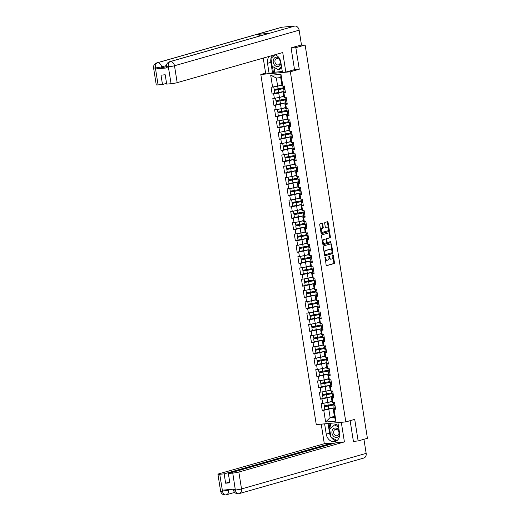<?xml version="1.0" encoding="UTF-8"?>
<svg xmlns="http://www.w3.org/2000/svg" width="521" height="521" viewBox="0 0 521 521"><rect width="100%" height="100%" fill="white"/><g stroke="black" fill="none" stroke-linecap="round" stroke-linejoin="round"><path stroke-width="0.78" d="M325.143 256.944L326.126 265.078A0.723 0.43 84.8 0 0 326.654 265.671L334.15 263.535A0.723 0.43 84.8 0 0 334.449 262.701L333.258 255.147L332.886 254.736L332.828 256.293A2.312 1.368 84.8 0 1 331.857 258.95L331.232 259.126A2.312 1.368 84.8 0 1 331.082 259.152A2.312 1.368 84.8 0 1 329.539 257.231L329.012 255.837L328.959 257.4A2.312 1.368 84.8 0 1 327.983 260.051L327.364 260.233A2.312 1.368 84.8 0 1 327.208 260.259A2.312 1.368 84.8 0 1 325.671 258.338L325.143 256.944M322.662 223.822A0.723 0.43 84.8 0 0 322.134 223.235L320.031 223.835A0.723 0.43 84.8 0 0 319.725 224.662L321.053 233.05A0.723 0.43 84.8 0 0 321.587 233.642L329.077 231.506A0.723 0.43 84.8 0 0 329.376 230.673L328.048 222.285A0.723 0.43 84.8 0 0 327.52 221.692L324.98 222.421A0.723 0.43 84.8 0 0 324.681 223.249L325.247 226.837A0.723 0.43 84.8 0 0 325.775 227.43L327.038 227.071A1.934 1.146 84.8 0 1 327.162 227.045A1.934 1.146 84.8 0 1 328.464 228.765A1.934 1.146 84.8 0 1 327.637 230.875L322.707 232.281A1.934 1.146 84.8 0 1 322.577 232.307A1.934 1.146 84.8 0 1 321.275 230.595A1.934 1.146 84.8 0 1 322.102 228.478L322.929 228.244A0.723 0.43 84.8 0 0 323.228 227.416L322.662 223.822L322.069 223.88A0.723 0.43 84.8 0 0 321.783 223.333M299.262 69.247L295.843 47.665L305.13 45.014L367.416 438.298L358.135 440.948L354.716 419.366L345.814 421.906L290.36 71.787L299.262 69.247L294.144 69.716M323.534 245.945A0.723 0.43 84.8 0 0 323.228 246.772L324.557 255.16A0.723 0.43 84.8 0 0 325.084 255.752L332.574 253.616A0.723 0.43 84.8 0 0 332.88 252.783L331.551 244.395A0.723 0.43 84.8 0 0 331.024 243.802L323.534 245.945M322.805 244.108L321.477 235.72A0.723 0.43 84.8 0 1 321.783 234.886L329.272 232.75A0.723 0.43 84.8 0 1 329.8 233.343L330.366 236.931A0.723 0.43 84.8 0 1 330.067 237.758L327.025 238.631A0.723 0.43 84.8 0 0 326.726 239.458L327.103 241.842A0.723 0.43 84.8 0 0 327.631 242.434L330.828 241.523L330.952 242.525L323.333 244.701A0.723 0.43 84.8 0 1 322.805 244.108M265.612 73.109L260.813 74.477L290.36 71.787M260.813 74.477L316.267 424.595L345.814 421.906M275.075 93.213L272.125 94.06L278.735 93.044L284.069 91.52M272.125 94.06L271.037 87.176L272.574 87.04L270.705 75.265L280.988 74.334L282.857 86.102L284.388 85.958L285.482 92.842L283.945 92.979L284.642 97.401L286.179 97.258L287.273 104.141L285.736 104.278L286.433 108.7L287.97 108.557L289.057 115.441L287.52 115.577L288.224 119.999L289.761 119.856L290.848 126.74L289.311 126.877L290.015 131.299L291.552 131.155L292.639 138.039L291.102 138.176L291.799 142.598L293.336 142.454L294.43 149.338L292.893 149.475L293.59 153.89L295.127 153.754L296.215 160.631L294.684 160.774L295.381 165.19L296.918 165.053L298.005 171.93L296.469 172.073L297.172 176.489L298.709 176.352L299.796 183.229L298.259 183.372L298.963 187.788L300.5 187.651L301.587 194.528L300.05 194.672L300.747 199.087L302.284 198.95L303.378 205.828L301.841 205.971L302.538 210.386L304.075 210.25L305.163 217.127L303.632 217.27L304.329 221.685L305.866 221.549L306.954 228.426L305.417 228.569L306.12 232.985L307.657 232.841L308.745 239.725L307.208 239.862L307.911 244.284L309.441 244.141L310.536 251.024L308.999 251.161L309.695 255.583L311.232 255.44L312.326 262.324L310.79 262.46L311.486 266.882L313.023 266.739L314.111 273.623L312.574 273.759L313.277 278.181L314.814 278.038L315.902 284.922L314.365 285.059L315.068 289.481L316.605 289.337L317.693 296.221L316.156 296.358L316.853 300.78L318.39 300.637L319.484 307.52L317.947 307.657L318.644 312.072L320.181 311.936L321.275 318.819L319.738 318.956L320.435 323.372L321.971 323.235L323.059 330.112L321.522 330.255L322.225 334.671L323.762 334.534L324.85 341.411L323.313 341.555L324.016 345.97L325.553 345.833L326.641 352.71L325.104 352.854L325.801 357.269L327.338 357.132L328.432 364.01L326.895 364.153L327.592 368.568L329.129 368.432L330.216 375.309L328.686 375.452L329.383 379.868L330.92 379.731L332.007 386.608L330.47 386.751L331.174 391.167L332.711 391.03L333.798 397.907L332.261 398.051L332.965 402.466L334.495 402.323L335.589 409.206L334.052 409.343L335.915 421.118L325.632 422.049L323.769 410.281L334.176 407.884M325.182 409.584L322.232 410.424L323.769 410.281M322.232 410.424L321.144 403.541L322.681 403.404L321.978 398.982L332.385 396.585M323.391 398.285L320.441 399.125L321.978 398.982M320.441 399.125L319.353 392.241L320.89 392.105L320.187 387.683L330.594 385.286M321.6 386.986L318.65 387.826L320.187 387.683M318.65 387.826L317.563 380.942L319.099 380.805L318.403 376.383L328.81 373.993M319.809 375.687L316.866 376.527L318.403 376.383M316.866 376.527L315.772 369.643L317.309 369.506L316.612 365.084L327.019 362.694M318.018 364.387L315.075 365.228L316.612 365.084M315.075 365.228L313.987 358.344L315.518 358.207L314.821 353.792L325.228 351.395M316.234 353.088L313.284 353.928L314.821 353.792M313.284 353.928L312.196 347.045L313.733 346.908L313.03 342.492L323.437 340.096M314.443 341.789L311.493 342.629L313.03 342.492M311.493 342.629L310.405 335.752L311.942 335.609L311.239 331.193L321.646 328.797M312.652 330.49L309.708 331.33L311.239 331.193M309.708 331.33L308.614 324.453L310.151 324.309L309.454 319.894L319.861 317.497M310.861 319.191L307.918 320.031L309.454 319.894M307.918 320.031L306.823 313.154L308.36 313.01L307.664 308.595L318.07 306.198M309.07 307.891L306.127 308.732L307.664 308.595M306.127 308.732L305.039 301.854L306.576 301.711L305.873 297.296L316.28 294.899M307.286 296.592L304.336 297.432L305.873 297.296M304.336 297.432L303.248 290.555L304.785 290.412L304.082 285.996L314.489 283.6M305.495 285.293L302.545 286.133L304.082 285.996M302.545 286.133L301.457 279.256L302.994 279.113L302.297 274.697L312.698 272.301M303.704 273.994L300.76 274.834L302.297 274.697M300.76 274.834L299.666 267.957L301.203 267.814L300.506 263.398L310.913 261.001M301.913 262.695L298.969 263.541L300.506 263.398M298.969 263.541L297.875 256.658L299.412 256.521L298.715 252.099L309.122 249.702M300.129 251.396L297.178 252.242L298.715 252.099M297.178 252.242L296.091 245.358L297.628 245.222L296.924 240.8L307.331 238.403M298.338 240.103L295.387 240.943L296.924 240.8M295.387 240.943L294.3 234.059L295.837 233.922L295.133 229.5L305.54 227.104M296.547 228.804L293.597 229.644L295.133 229.5M293.597 229.644L292.509 222.76L294.046 222.623L293.349 218.201L303.756 215.805M294.756 217.504L291.812 218.345L293.349 218.201M291.812 218.345L290.718 211.461L292.255 211.324L291.558 206.902L301.965 204.512M292.965 206.205L290.021 207.045L291.558 206.902M290.021 207.045L288.934 200.162L290.464 200.025L289.767 195.603L300.174 193.213M291.18 194.906L288.23 195.746L289.767 195.603M288.23 195.746L287.143 188.863L288.68 188.726L287.976 184.31L298.383 181.914M289.389 183.607L286.439 184.447L287.976 184.31M286.439 184.447L285.352 177.563L286.889 177.427L286.185 173.011L296.592 170.614M287.599 172.308L284.655 173.148L286.185 173.011M284.655 173.148L283.561 166.271L285.098 166.127L284.401 161.712L294.808 159.315M285.808 161.009L282.864 161.849L284.401 161.712M282.864 161.849L281.77 154.971L283.307 154.828L282.61 150.413L293.017 148.016M284.017 149.709L281.073 150.549L282.61 150.413M281.073 150.549L279.985 143.672L281.522 143.529L280.819 139.114L291.226 136.717M282.232 138.41L279.282 139.25L280.819 139.114M279.282 139.25L278.194 132.373L279.731 132.23L279.028 127.814L289.435 125.418M280.441 127.111L277.491 127.951L279.028 127.814M277.491 127.951L276.404 121.074L277.94 120.931L277.244 116.515L287.644 114.119M278.65 115.812L275.707 116.652L277.244 116.515M275.707 116.652L274.613 109.775L276.15 109.631L275.453 105.216L285.86 102.819M276.859 104.513L273.916 105.353L275.453 105.216M273.916 105.353L272.822 98.476L274.359 98.332L273.662 93.917M284.225 92.328L283.111 92.647L283.945 92.979M284.642 97.401L283.808 97.062L283.111 92.647M278.735 93.044L279.438 97.46L283.678 96.248M274.359 98.332L279.438 97.46M286.016 103.627L284.896 103.946L285.736 104.278M286.433 108.7L285.599 108.361L284.896 103.946M280.526 104.343L281.223 108.759L285.469 107.547M276.15 109.631L281.223 108.759M287.8 114.926L286.687 115.245L287.52 115.577M288.224 119.999L287.39 119.661L286.687 115.245M282.317 115.642L283.014 120.058L287.26 118.847M277.94 120.931L283.014 120.058M289.591 126.225L288.478 126.544L289.311 126.877M290.015 131.299L289.175 130.96L288.478 126.544M284.108 126.942L284.805 131.357L289.051 130.146M279.731 132.23L284.805 131.357M291.382 137.524L290.269 137.837L291.102 138.176M291.799 142.598L290.965 142.259L290.269 137.837M285.892 138.241L286.596 142.656L290.835 141.445M281.522 143.529L286.596 142.656M293.173 148.824L292.06 149.136L292.893 149.475M293.59 153.89L292.756 153.558L292.06 149.136M287.683 149.54L288.387 153.956L292.626 152.744M283.307 154.828L288.387 153.956M294.964 160.116L293.844 160.435L294.684 160.774M295.381 165.19L294.547 164.857L293.844 160.435M289.474 160.833L290.171 165.255L294.417 164.043M285.098 166.127L290.171 165.255M296.749 171.416L295.635 171.735L296.469 172.073M297.172 176.489L296.338 176.157L295.635 171.735M291.265 172.132L291.962 176.554L296.208 175.343M286.889 177.427L291.962 176.554M298.54 182.715L297.426 183.034L298.259 183.372M298.963 187.788L298.123 187.456L297.426 183.034M293.049 183.431L293.753 187.853L297.999 186.642M288.68 188.726L293.753 187.853M300.33 194.014L299.217 194.333L300.05 194.672M300.747 199.087L299.914 198.755L299.217 194.333M294.84 194.73L295.544 199.152L299.783 197.941M290.464 200.025L295.544 199.152M302.121 205.313L301.008 205.632L301.841 205.971M302.538 210.386L301.705 210.048L301.008 205.632M296.631 206.029L297.328 210.451L301.574 209.24M292.255 211.324L297.328 210.451M303.912 216.612L302.792 216.931L303.632 217.27M304.329 221.685L303.496 221.347L302.792 216.931M298.422 217.329L299.119 221.751L303.365 220.539M294.046 222.623L299.119 221.751M305.697 227.911L304.583 228.231L305.417 228.569M306.12 232.985L305.286 232.646L304.583 228.231M300.213 228.628L300.91 233.043L305.156 231.832M295.837 233.922L300.91 233.043M307.488 239.211L306.374 239.53L307.208 239.862M307.911 244.284L307.071 243.945L306.374 239.53M301.998 239.927L302.701 244.342L306.947 243.131M297.628 245.222L302.701 244.342M309.279 250.51L308.165 250.829L308.999 251.161M309.695 255.583L308.862 255.244L308.165 250.829M303.789 251.226L304.492 255.642L308.732 254.43M299.412 256.521L304.492 255.642M311.07 261.809L309.949 262.128L310.79 262.46M311.486 266.882L310.653 266.544L309.949 262.128M305.58 262.525L306.276 266.941L310.523 265.73M301.203 267.814L306.276 266.941M312.854 273.108L311.74 273.427L312.574 273.759M313.277 278.181L312.444 277.843L311.74 273.427M307.37 273.825L308.067 278.24L312.313 277.029M302.994 279.113L308.067 278.24M314.645 284.407L313.531 284.726L314.365 285.059M315.068 289.481L314.228 289.142L313.531 284.726M309.161 285.124L309.858 289.539L314.104 288.328M304.785 290.412L309.858 289.539M316.436 295.707L315.322 296.026L316.156 296.358M316.853 300.78L316.019 300.441L315.322 296.026M310.946 296.423L311.649 300.838L315.889 299.627M306.576 301.711L311.649 300.838M318.227 307.006L317.113 307.318L317.947 307.657M318.644 312.072L317.81 311.74L317.113 307.318M312.737 307.722L313.44 312.138L317.68 310.926M308.36 313.01L313.44 312.138M320.018 318.305L318.898 318.618L319.738 318.956M320.435 323.372L319.601 323.04L318.898 318.618M314.528 319.021L315.225 323.437L319.471 322.225M310.151 324.309L315.225 323.437M321.802 329.598L320.689 329.917L321.522 330.255M322.225 334.671L321.392 334.339L320.689 329.917M316.319 330.314L317.015 334.736L321.262 333.525M311.942 335.609L317.015 334.736M323.593 340.897L322.479 341.216L323.313 341.555M324.016 345.97L323.176 345.638L322.479 341.216M318.103 341.613L318.806 346.035L323.053 344.824M313.733 346.908L318.806 346.035M325.384 352.196L324.27 352.515L325.104 352.854M325.801 357.269L324.967 356.937L324.27 352.515M319.894 352.912L320.597 357.334L324.837 356.123M315.518 358.207L320.597 357.334M327.175 363.495L326.061 363.814L326.895 364.153M327.592 368.568L326.758 368.236L326.061 363.814M321.685 364.212L322.382 368.634L326.628 367.422M317.309 369.506L322.382 368.634M328.966 374.794L327.846 375.113L328.686 375.452M329.383 379.868L328.549 379.529L327.846 375.113M323.476 375.511L324.173 379.933L328.419 378.721M319.099 380.805L324.173 379.933M330.75 386.094L329.637 386.413L330.47 386.751M331.174 391.167L330.34 390.828L329.637 386.413M325.267 386.81L325.964 391.232L330.21 390.021M320.89 392.105L325.964 391.232M332.541 397.393L331.428 397.712L332.261 398.051M332.965 402.466L332.124 402.127L331.428 397.712M327.051 398.109L327.755 402.525L332.001 401.313M322.681 403.404L327.755 402.525M334.332 408.692L333.219 409.011L334.052 409.343M328.842 409.408L330.132 417.555L334.508 417.158L333.219 409.011M334.378 416.344L330.132 417.555L325.632 422.049M334.508 417.158L335.915 421.118M353.407 441.378L358.135 440.948M295.843 47.665L291.115 48.095M305.13 45.014L300.428 45.21M282.857 86.102L282.017 85.763L280.728 77.616L276.358 78.013L277.647 86.16L281.894 84.949M280.728 77.616L280.988 74.334M272.574 87.04L277.647 86.16M270.705 75.265L276.358 78.013M325.514 257.361L324.922 257.4L325.078 258.39A2.312 1.368 84.8 0 0 326.621 260.311A2.312 1.368 84.8 0 0 326.771 260.285M330.64 259.178A2.312 1.368 84.8 0 1 330.49 259.211A2.312 1.368 84.8 0 1 328.946 257.283L328.79 256.293L329.383 256.254M326.42 265.625L333.557 263.587A0.723 0.43 84.8 0 0 333.857 262.76L332.659 255.192L333.258 255.147M324.844 255.707L331.988 253.668A0.723 0.43 84.8 0 0 332.287 252.841L330.959 244.453A0.723 0.43 84.8 0 0 330.672 243.906M325.019 254.215L325.384 254.626L331.962 252.75L332.007 251.142A2.312 1.368 84.8 0 0 330.47 249.214A2.312 1.368 84.8 0 0 330.321 249.246L325.827 250.529A2.312 1.368 84.8 0 0 324.85 253.18L325.019 254.215L324.427 254.268L325.319 254.632M330.034 249.272A2.312 1.368 84.8 0 0 329.878 249.272A2.312 1.368 84.8 0 0 329.728 249.299L330.321 249.246M324.427 254.268L324.264 253.239A2.312 1.368 84.8 0 1 325.234 250.581L329.728 249.299M327.533 242.441L327.038 242.486A0.723 0.43 84.8 0 1 326.511 241.894L326.133 239.51A0.723 0.43 84.8 0 1 326.439 238.683L329.474 237.817A0.723 0.43 84.8 0 0 329.78 236.983L329.207 233.395A0.723 0.43 84.8 0 0 328.92 232.848M323.098 244.649L330.36 242.578L330.405 241.64M323.873 239.53A1.934 1.146 84.8 0 0 323.046 241.64A1.934 1.146 84.8 0 0 324.355 243.353A1.934 1.146 84.8 0 0 324.479 243.333L326.218 242.838A0.723 0.43 84.8 0 0 326.517 242.005L326.139 239.627A0.723 0.43 84.8 0 0 325.612 239.035L323.287 239.582A1.934 1.146 84.8 0 0 322.46 241.692A1.934 1.146 84.8 0 0 323.762 243.411A1.934 1.146 84.8 0 0 323.886 243.385M325.117 239.08A0.723 0.43 84.8 0 0 325.019 239.087L325.612 239.035M323.287 239.582L325.019 239.087M322.115 232.333A1.934 1.146 84.8 0 1 321.991 232.359A1.934 1.146 84.8 0 1 320.689 230.647A1.934 1.146 84.8 0 1 321.516 228.53L322.336 228.296A0.723 0.43 84.8 0 0 322.636 227.469L322.069 223.88M326.7 227.104A1.934 1.146 84.8 0 0 326.569 227.104A1.934 1.146 84.8 0 0 326.446 227.123L327.038 227.071M325.534 227.384L326.446 227.123M321.346 233.597L328.484 231.558A0.723 0.43 84.8 0 0 328.79 230.731L327.462 222.343A0.723 0.43 84.8 0 0 327.168 221.796M326.276 405.768L324.401 406.738L333.72 405.006L333.31 402.433M333.7 404.889L325.345 406.588L327.038 405.644M324.401 406.738L324.844 409.526L334.163 407.793M323.841 403.202L324.264 405.866L333.583 404.133M324.231 403.137L332.046 401.606M332.027 401.496L328.093 402.433M327.514 402.57L325.345 402.941M334.925 405.006L333.72 405.006M335.062 405.872L333.857 405.872L334.983 405.403M335.504 408.666L334.3 408.666L333.857 405.872M339.21 430.854A4.787 3.836 -105.9 0 0 338.767 430.053A4.787 3.836 -105.9 0 0 333.251 428.809A4.787 3.836 -105.9 0 0 332.86 435.367A4.787 3.836 -105.9 0 0 336.827 437.386A4.787 3.836 -105.9 0 0 339.659 434.149M334.293 434.39A3.276 2.625 -105.9 0 0 337.217 435.719A3.276 2.625 -105.9 0 0 338.337 430.75A3.276 2.625 -105.9 0 0 335.42 429.415A3.276 2.625 -105.9 0 0 334.293 434.39M337.628 440.011L337.054 440.532L330.907 437.126L329.669 429.304L334.58 424.889L336.273 424.407L338.37 425.572M334.58 424.889L338.617 427.135M279.582 58.632A4.787 3.836 -105.9 0 0 273.382 59.83A4.787 3.836 -105.9 0 0 275.804 66.134A4.787 3.836 -105.9 0 0 280.78 63.933A4.787 3.836 -105.9 0 0 280.956 63.074M275.049 60.332A3.276 2.625 -105.9 0 0 275.7 63.751A3.276 2.625 -105.9 0 0 278.481 64.891A3.276 2.625 -105.9 0 0 280.116 63.139A3.276 2.625 -105.9 0 0 279.471 59.726A3.276 2.625 -105.9 0 0 276.684 58.586A3.276 2.625 -105.9 0 0 275.049 60.332M281.692 67.71L280.018 69.215L278.318 69.703L272.177 66.291L270.94 58.476L275.029 54.79M281.548 66.799L278.318 69.703M330.848 436.735A8.284 6.636 -105.9 0 1 329.591 433.198L326.244 434.149A8.284 6.636 -105.9 0 0 335.166 441.508A8.284 6.636 -105.9 0 0 339.536 432.938L337.908 422.655L341.307 422.349L344.407 441.906L238.839 472.033L241.523 488.945L366.159 453.368L363.932 439.294M326.244 434.149L324.616 423.866L321.216 424.179L324.309 443.729L332.261 443.006L224.154 473.863L219.751 474.266L222.513 491.277L222.421 490.183L235.127 489.03L235.362 490.105L232.75 473.081A4.415 0.397 -9 0 0 238.839 472.033M332.385 443.788L332.261 443.006M229.702 482.042L225.632 483.208L229.826 482.824L228.348 473.478L336.455 442.629L344.407 441.906M324.309 443.729L218.748 473.863A4.415 0.397 -9 0 0 217.934 474.227A4.415 0.397 -9 0 0 219.751 474.266M366.159 453.368A4.526 3.627 74.1 0 1 363.769 458.057L239.126 493.628A4.526 3.627 74.1 0 0 241.523 488.945A4.415 0.397 171 0 1 235.433 489.994M228.348 473.478L232.75 473.081M225.632 483.208L224.154 473.863M354.573 441.274L353.44 441.593L350.125 420.675M331.187 437.275A8.284 6.636 -105.9 0 0 336.761 440.753M329.591 433.198L328.061 423.521M329.005 423.436L329.904 429.096M330.314 423.312L331.063 428.054M228.589 489.623L228.667 490.111L222.578 491.16M225.769 494.898L226.277 494.8A4.526 3.627 74.1 0 1 225.769 494.898C224.193 495.074 223.105 493.869 222.506 491.283M235.362 490.111C235.948 492.71 237.022 493.915 238.592 493.726L239.126 493.628M166.407 66.577L161.797 67.893A4.415 0.397 171 0 1 155.707 68.941L168.407 67.789A4.415 0.397 171 0 1 166.59 67.756L166.433 66.773C166.192 64.35 167.267 62.67 169.644 61.719L268.849 33.409A4.526 3.627 74.1 0 1 269.357 33.311L294.795 26.05A4.526 3.627 74.1 0 1 299.132 30.172L301.47 44.91L291.083 47.88L294.521 69.606L285.834 72.087L282.434 72.393L280.806 62.11A8.284 6.636 -105.9 0 0 274.919 54.764M269.311 56.359A8.284 6.636 -105.9 0 0 267.507 63.321L269.136 73.604L265.743 73.917L263.235 58.098M285.834 72.087L282.734 52.53L177.173 82.657A4.415 0.397 171 0 1 171.083 83.712L166.681 84.109L165.196 74.763L161.002 75.148L162.48 84.493L158.078 84.89A4.415 0.397 171 0 1 156.261 84.858L153.584 67.945A4.415 0.397 -9 0 0 155.401 67.977L158.078 84.89M273.922 67.261L274.704 72.198L269.136 73.604M274.704 72.198L282.291 71.507M153.584 67.945C153.343 65.522 154.411 63.836 156.788 62.891L281.431 27.32A4.526 3.627 74.1 0 1 281.972 27.216L256.534 34.477A4.526 3.627 74.1 0 1 259.712 36.014M294.795 26.05L281.972 27.216M169.644 61.719A4.526 3.627 74.1 0 1 170.152 61.621L269.357 33.311L256.534 34.477L157.329 62.794C155.812 63.49 155.193 65.177 155.473 67.86L155.401 67.977M162.48 84.493L166.557 83.327M272.659 55.408A8.284 6.636 -105.9 0 0 271.057 58.365M270.972 58.697A8.284 6.636 -105.9 0 0 270.855 62.364L267.507 63.321M272.49 72.647L270.855 62.364M275.01 54.783L271.167 58.267M272.463 66.454L273.434 72.562M167.254 66.408C165.932 66.818 166.271 66.955 168.257 66.812L168.407 67.789M299.132 30.172L174.489 65.75A4.526 3.627 74.1 0 0 170.152 61.621C168.635 62.325 168.029 64.011 168.322 66.688L168.257 66.812M324.485 394.469L322.61 395.439L331.929 393.707L331.519 391.134M331.91 393.589L323.554 395.289L325.247 394.345M322.61 395.439L323.053 398.226L332.372 396.494M322.05 391.903L322.473 394.566L331.792 392.834M322.44 391.838L330.255 390.307M330.236 390.196L326.302 391.134M325.723 391.271L323.554 391.642M322.694 383.169L320.825 384.14L330.138 382.407L329.734 379.835M330.119 382.297L321.77 383.99L323.463 383.046M320.825 384.14L321.262 386.927L330.581 385.195M320.265 380.604L320.682 383.267L330.001 381.535M320.656 380.538L328.464 379.008M328.445 378.897L324.511 379.835M323.932 379.972L321.763 380.343M320.903 371.87L319.034 372.841L328.347 371.108L327.943 368.536M328.334 370.998L319.979 372.691L321.672 371.747M319.034 372.841L319.477 375.628L328.79 373.896M318.474 369.304L318.898 371.968L328.21 370.236M318.865 369.239L326.674 367.709M326.66 367.598L322.72 368.536M322.141 368.673L319.979 369.044M319.119 360.571L317.243 361.541L326.563 359.809L326.153 357.237M326.543 359.698L318.188 361.392L319.881 360.447M317.243 361.541L317.686 364.329L326.999 362.596M316.683 358.005L317.107 360.669L326.42 358.936M317.074 357.94L324.883 356.41M324.87 356.299L320.936 357.237M320.35 357.373L318.188 357.745M317.328 349.272L315.452 350.242L324.772 348.51L324.362 345.937M324.752 348.399L316.397 350.092L318.09 349.155M315.452 350.242L315.895 353.03L325.215 351.297M314.892 346.706L315.316 349.37L324.635 347.637M315.283 346.641L323.098 345.11M323.079 345L319.145 345.937M318.565 346.074L316.397 346.452M333.134 393.707L331.929 393.707M333.271 394.573L332.066 394.579L333.193 394.104M333.714 397.367L332.509 397.367L332.066 394.579M331.343 382.407L330.138 382.407M331.48 383.274L330.275 383.28L331.408 382.805M331.923 386.068L330.718 386.068L330.275 383.28M329.552 371.108L328.347 371.108M329.689 371.981L328.49 371.981L329.617 371.506M330.132 374.768L328.927 374.768L328.49 371.981M327.761 359.809L326.563 359.809M327.904 360.682L326.7 360.682L327.826 360.206M328.341 363.469L327.142 363.469L326.7 360.682M325.977 348.51L324.772 348.51M326.113 349.383L324.909 349.383L326.035 348.907M326.556 352.17L325.351 352.17L324.909 349.383M315.537 337.973L313.662 338.943L322.981 337.211L322.577 334.638M322.961 337.1L314.612 338.793L316.299 337.855M313.662 338.943L314.104 341.73L323.424 339.998M313.101 335.407L313.525 338.077L322.844 336.338M313.492 335.342L321.307 333.811M321.288 333.7L317.354 334.638M316.775 334.775L314.606 335.153M324.186 337.211L322.981 337.211M324.322 338.083L323.118 338.083L324.251 337.608M324.765 340.871L323.561 340.871L323.118 338.083M313.746 326.674L311.877 327.644L321.19 325.912L320.786 323.346M321.177 325.801L312.821 327.494L314.515 326.556M311.877 327.644L312.313 330.431L321.633 328.699M311.317 324.108L311.734 326.778L321.053 325.045M311.708 324.042L319.516 322.512M319.497 322.401L315.563 323.339M314.984 323.476L312.815 323.854M322.395 325.912L321.19 325.912M322.532 326.784L321.327 326.784L322.46 326.309M322.974 329.572L321.77 329.572L321.327 326.784M311.955 315.374L310.086 316.345L319.399 314.612L318.995 312.046M319.386 314.502L311.03 316.195L312.724 315.257M310.086 316.345L310.529 319.132L319.842 317.4M309.526 312.808L309.949 315.479L319.262 313.746M309.917 312.743L317.725 311.213M317.712 311.102L313.779 312.04M313.193 312.177L311.03 312.554M320.604 314.612L319.406 314.619M320.741 315.485L319.542 315.485L320.669 315.01M321.183 318.272L319.979 318.272L319.542 315.485M310.171 304.075L308.295 305.046L317.615 303.313L317.204 300.747M317.595 303.202L309.24 304.896L310.933 303.958M308.295 305.046L308.738 307.833L318.051 306.101M307.735 301.516L308.158 304.179L317.478 302.447M308.126 301.444L315.941 299.92M315.921 299.803L311.988 300.741M311.402 300.877L309.24 301.255M318.819 303.32L317.615 303.32M318.956 304.186L317.751 304.186L318.878 303.71M319.393 306.973L318.194 306.973L317.751 304.186M308.38 292.776L306.504 293.746L315.824 292.014L315.413 289.448M315.804 291.903L307.449 293.597L309.142 292.659M306.504 293.746L306.947 296.534L316.267 294.801M305.944 290.217L306.368 292.88L315.687 291.148M306.335 290.145L314.15 288.621M314.13 288.504L310.197 289.442M309.617 289.585L307.449 289.956M317.029 292.02L315.824 292.02M317.165 292.887L315.96 292.887L317.087 292.411M317.608 295.674L316.403 295.674L315.96 292.887M306.589 281.477L304.713 282.447L314.033 280.715L313.629 278.149M314.013 280.604L305.664 282.297L307.357 281.36M304.713 282.447L305.156 285.241L314.476 283.502M304.16 278.917L304.577 281.581L313.896 279.849M304.551 278.846L312.359 277.322M312.339 277.211L308.406 278.142M307.826 278.286L305.658 278.657M315.238 280.721L314.033 280.721M315.374 281.587L314.17 281.587L315.303 281.112M315.817 284.375L314.612 284.375L314.17 281.587M304.798 270.178L302.929 271.148L312.242 269.416L311.838 266.85M312.229 269.305L303.873 270.998L305.566 270.06M302.929 271.148L303.365 273.942L312.685 272.209M302.369 267.618L302.792 270.282L312.105 268.549M302.76 267.547L310.568 266.023M310.549 265.912L306.615 266.843M306.035 266.986L303.867 267.358M313.447 269.422L312.242 269.422M313.583 270.288L312.385 270.288L313.512 269.819M314.026 273.076L312.821 273.076L312.385 270.288M303.014 258.885L301.138 259.849L310.457 258.116L310.047 255.55M310.438 258.006L302.082 259.699L303.776 258.761M301.138 259.849L301.581 262.643L310.894 260.91M300.578 256.319L301.001 258.983L310.314 257.25M300.969 256.247L308.777 254.723M308.764 254.613L304.831 255.55M304.244 255.687L302.082 256.058M311.656 258.123L310.457 258.123M311.799 258.989L310.594 258.989L311.721 258.52M312.235 261.776L311.037 261.783L310.594 258.989M301.223 247.586L299.347 248.556L308.666 246.817L308.256 244.251M308.647 246.707L300.291 248.406L301.985 247.462M299.347 248.556L299.79 251.343L309.109 249.611M298.787 245.02L299.21 247.683L308.53 245.951M299.178 244.955L306.993 243.424M306.973 243.314L303.04 244.251M302.46 244.388L300.291 244.759M309.871 246.824L308.666 246.824M310.008 247.69L308.803 247.69L309.93 247.221M310.451 250.477L309.246 250.484L308.803 247.69M299.432 236.287L297.556 237.257L306.876 235.525L306.465 232.952M306.856 235.407L298.5 237.107L300.194 236.163M297.556 237.257L297.999 240.044L307.318 238.312M296.996 233.721L297.419 236.384L306.739 234.652M297.387 233.655L305.202 232.125M305.182 232.014L301.249 232.952M300.669 233.089L298.5 233.46M308.08 235.525L306.876 235.525M308.217 236.391L307.012 236.391L308.139 235.922M308.66 239.185L307.455 239.185L307.012 236.391M297.641 224.987L295.772 225.958L305.085 224.225L304.681 221.653M305.065 224.108L296.716 225.808L298.409 224.864M295.772 225.958L296.208 228.745L305.527 227.013M295.212 222.421L295.628 225.085L304.948 223.353M295.602 222.356L303.411 220.826M303.391 220.715L299.458 221.653M298.878 221.79L296.709 222.161M306.289 224.225L305.085 224.225M306.426 225.092L305.221 225.098L306.355 224.623M306.869 227.885L305.664 227.885L305.221 225.098M295.85 213.688L293.981 214.659L303.294 212.926L302.89 210.354M303.281 212.815L294.925 214.509L296.618 213.564M293.981 214.659L294.424 217.446L303.736 215.714M293.421 211.122L293.844 213.786L303.157 212.054M293.811 211.057L301.62 209.527M301.6 209.416L297.667 210.354M297.087 210.491L294.925 210.862M304.498 212.926L303.294 212.926M304.635 213.799L303.437 213.799L304.564 213.323M305.078 216.586L303.873 216.586L303.437 213.799M294.065 202.389L292.19 203.359L301.509 201.627L301.099 199.055M301.49 201.516L293.134 203.21L294.827 202.265M292.19 203.359L292.633 206.147L301.946 204.414M291.63 199.823L292.053 202.487L301.366 200.754M292.02 199.758L299.829 198.227M299.816 198.117L295.882 199.055M295.296 199.191L293.134 199.563M302.708 201.627L301.509 201.627M302.851 202.5L301.646 202.5L302.773 202.024M303.287 205.287L302.089 205.287L301.646 202.5M292.274 191.09L290.399 192.06L299.718 190.328L299.308 187.755M299.699 190.217L291.343 191.91L293.036 190.973M290.399 192.06L290.842 194.847L300.161 193.115M289.839 188.524L290.262 191.187L299.582 189.455M290.23 188.459L298.045 186.928M298.025 186.818L294.091 187.755M293.512 187.892L291.343 188.263M300.923 190.328L299.718 190.328M301.06 191.2L299.855 191.2L300.982 190.725M301.503 193.988L300.298 193.988L299.855 191.2M290.484 179.791L288.608 180.761L297.927 179.029L297.524 176.456M297.908 178.918L289.559 180.611L291.246 179.673M288.608 180.761L289.051 183.548L298.37 181.816M288.048 177.225L288.471 179.895L297.791 178.156M288.439 177.16L296.254 175.629M296.234 175.518L292.301 176.456M291.721 176.593L289.552 176.971M299.132 179.029L297.927 179.029M299.269 179.901L298.064 179.901L299.197 179.426M299.712 182.689L298.507 182.689L298.064 179.901M288.693 168.491L286.824 169.462L296.136 167.729L295.733 165.157M296.123 167.619L287.768 169.312L289.461 168.374M286.824 169.462L287.26 172.249L296.579 170.517M286.263 165.925L286.68 168.596L296 166.857M286.654 165.86L294.463 164.33M294.443 164.219L290.51 165.157M289.93 165.294L287.761 165.671M297.341 167.729L296.136 167.729M297.478 168.602L296.273 168.602L297.406 168.127M297.921 171.389L296.716 171.389L296.273 168.602M286.902 157.192L285.033 158.163L294.345 156.43M294.332 156.32L285.977 158.013L287.67 157.075M285.033 158.163L285.475 160.95L294.788 159.218M284.473 154.626L284.896 157.296L294.209 155.564M284.863 154.561L292.672 153.031M292.659 152.92L288.719 153.858M288.139 153.995L285.977 154.372M295.55 156.43L294.352 156.43L293.942 153.864M295.687 157.303L294.489 157.303L295.615 156.828M296.13 160.09L294.925 160.09L294.489 157.303M285.117 145.893L283.242 146.863L292.561 145.131L292.151 142.565M292.541 145.02L284.186 146.714L285.879 145.776M283.242 146.863L283.685 149.651L292.997 147.918M282.682 143.327L283.105 145.997L292.424 144.265M283.072 143.262L290.881 141.738M290.868 141.621L286.934 142.559M286.348 142.695L284.186 143.073M293.766 145.131L292.561 145.138M293.903 146.004L292.698 146.004L293.824 145.528M294.339 148.791L293.141 148.791L292.698 146.004M283.326 134.594L281.451 135.564L290.77 133.832L290.36 131.266M290.751 133.721L282.395 135.414L284.088 134.477M281.451 135.564L281.894 138.352L291.213 136.619M280.891 132.034L281.314 134.698L290.633 132.966M281.281 131.963L289.096 130.439M289.077 130.322L285.143 131.259M284.564 131.403L282.395 131.774M291.975 133.838L290.77 133.838M292.112 134.705L290.907 134.705L292.034 134.229M292.555 137.492L291.35 137.492L290.907 134.705M281.535 123.295L279.66 124.265L288.979 122.533L288.575 119.967M288.96 122.422L280.611 124.115L282.304 123.177M279.66 124.265L280.103 127.052L289.422 125.32M279.106 120.735L279.523 123.399L288.842 121.667M279.497 120.664L287.305 119.14M287.286 119.022L283.352 119.96M282.773 120.104L280.604 120.475M290.184 122.539L288.979 122.539M290.321 123.405L289.116 123.405L290.249 122.93M290.764 126.193L289.559 126.193L289.116 123.405M279.744 111.995L277.875 112.966L287.188 111.234L286.784 108.668M287.175 111.123L278.82 112.816L280.513 111.878M277.875 112.966L278.312 115.76L287.631 114.021M277.315 109.436L277.739 112.1L287.051 110.367M277.706 109.364L285.515 107.84M285.495 107.73L281.561 108.661M280.982 108.804L278.813 109.176M288.393 111.24L287.188 111.24M288.53 112.106L287.332 112.106L288.458 111.631M288.973 114.894L287.768 114.894L287.332 112.106M277.96 100.696L276.084 101.667L285.404 99.934L284.994 97.368M285.384 99.824L277.029 101.517L278.722 100.579M276.084 101.667L276.527 104.46L285.84 102.728M275.524 98.137L275.948 100.8L285.261 99.068M275.915 98.065L283.724 96.541M283.711 96.431L279.777 97.362M279.191 97.505L277.029 97.876M286.602 99.941L285.404 99.941M286.745 100.807L285.541 100.807L286.667 100.338M287.182 103.594L285.983 103.594L285.541 100.807M276.169 89.404L274.293 90.367L283.613 88.635L283.203 86.069M283.593 88.524L275.238 90.224L276.931 89.28M274.293 90.367L274.736 93.161L284.056 91.429M273.733 86.838L274.157 89.501L283.476 87.769M274.124 86.766L281.939 85.242M281.92 85.131L277.986 86.069M277.406 86.206L275.238 86.577M284.818 88.642L283.613 88.642M284.954 89.508L283.75 89.508L284.876 89.039M285.397 92.295L284.192 92.302L283.75 89.508M325.078 258.39L325.671 258.338M328.946 257.283L329.539 257.231M333.857 262.76L334.449 262.701M333.557 263.587L334.15 263.535M330.959 244.453L331.551 244.395M332.287 252.841L332.88 252.783M331.988 253.668L332.574 253.616M325.234 250.581L325.827 250.529M324.264 253.239L324.85 253.18M329.207 233.395L329.8 233.343M329.78 236.983L330.366 236.931M329.474 237.817L330.067 237.758M326.439 238.683L327.025 238.631M326.133 239.51L326.726 239.458M326.511 241.894L327.103 241.842M330.36 242.578L330.952 242.525M322.636 227.469L323.228 227.416M322.336 228.296L322.929 228.244M321.516 228.53L322.102 228.478M327.462 222.343L328.048 222.285M328.79 230.731L329.376 230.673M328.484 231.558L329.077 231.506M326.849 406.113L326.081 406.185M328.386 406.269L328.829 409.063M327.807 402.616L328.25 405.403M234.665 492.404L226.277 494.8A4.526 3.627 74.1 0 0 228.667 490.111L231.226 489.382M225.482 494.95C222.786 494.898 221.165 493.628 220.611 491.14A4.415 0.397 -9 0 0 222.428 491.173M234.281 489.603C232.92 490.027 233.252 490.157 235.284 490.007M155.707 68.941L155.473 67.867M171.083 83.712L168.322 66.701M168.4 66.799A4.415 0.397 171 0 0 174.489 65.75L177.173 82.657M166.407 65.555L161.64 66.916L161.797 67.893M156.788 62.891A4.526 3.627 74.1 0 1 157.329 62.794A4.526 3.627 74.1 0 1 161.64 66.916L155.551 67.964M325.058 394.814L324.29 394.885M326.595 394.977L327.038 397.764M326.016 391.317L326.459 394.104M323.267 383.515L322.499 383.586M324.811 383.677L325.247 386.465M324.231 380.017L324.668 382.805M321.483 372.215L320.715 372.287M323.02 372.378L323.463 375.166M322.44 368.718L322.883 371.506M319.692 360.916L318.924 360.988M321.229 361.079L321.672 363.866M320.649 357.419L321.092 360.206M317.901 349.617L317.133 349.689M319.438 349.78L319.881 352.567M318.859 346.12L319.301 348.907M316.11 338.318L315.342 338.389M317.647 338.481L318.09 341.268M317.068 334.821L317.51 337.608M314.319 327.019L313.551 327.09M315.863 327.181L316.299 329.969M315.283 323.521L315.719 326.309M312.535 315.719L311.766 315.791M314.072 315.882L314.515 318.67M313.492 312.222L313.935 315.016M310.744 304.42L309.975 304.492M312.281 304.583L312.724 307.37M311.701 300.923L312.144 303.717M308.953 293.128L308.185 293.193M310.49 293.284L310.933 296.071M309.91 289.63L310.353 292.418M307.162 281.828L306.394 281.894M308.699 281.985L309.142 284.772M308.126 278.331L308.562 281.119M305.371 270.529L304.609 270.594M306.915 270.686L307.351 273.473M306.335 267.032L306.778 269.819M303.587 259.23L302.818 259.295M305.124 259.386L305.566 262.18M304.544 255.733L304.987 258.52M301.796 247.931L301.027 248.003M303.333 248.087L303.776 250.881M302.753 244.434L303.196 247.221M300.005 236.632L299.236 236.703M301.542 236.788L301.985 239.582M300.962 233.134L301.405 235.922M298.214 225.333L297.445 225.404M299.757 225.495L300.194 228.283M299.178 221.835L299.614 224.623M296.429 214.033L295.661 214.105M297.966 214.196L298.409 216.983M297.387 210.536L297.83 213.323M294.639 202.734L293.87 202.806M296.175 202.897L296.618 205.684M295.596 199.237L296.039 202.024M292.848 191.435L292.079 191.507M294.385 191.598L294.827 194.385M293.805 187.938L294.248 190.725M291.057 180.136L290.288 180.207M292.594 180.299L293.036 183.086M292.014 176.639L292.457 179.426M289.266 168.837L288.497 168.908M290.809 168.999L291.246 171.787M290.23 165.339L290.666 168.127M287.481 157.537L286.713 157.609M289.018 157.7L289.461 160.488M288.439 154.04L288.881 156.828M285.69 146.238L284.922 146.31M287.227 146.401L287.67 149.188M286.648 142.741L287.091 145.535M283.899 134.946L283.131 135.011M285.436 135.102L285.879 137.889M284.857 131.442L285.3 134.236M282.108 123.646L281.34 123.711M283.645 123.803L284.088 126.59M283.072 120.149L283.509 122.936M280.318 112.347L279.556 112.412M281.861 112.503L282.297 115.291M281.281 108.85L281.724 111.637M278.533 101.048L277.765 101.113M280.07 101.204L280.513 103.992M279.49 97.551L279.933 100.338M276.742 89.749L275.974 89.82M278.279 89.905L278.722 92.699M277.7 86.252L278.142 89.039M326.621 260.311L327.208 260.259M330.49 259.211L331.082 259.152M324.765 254.684L325.351 254.632M329.878 249.272L330.47 249.214M326.993 242.493L327.585 242.441M323.762 243.411L324.355 243.353M325.071 239.08L325.658 239.022M321.991 232.359L322.577 232.307M326.569 227.104L327.162 227.045M217.934 474.227L220.611 491.14M238.286 493.784C235.616 493.706 234.007 492.436 233.46 489.968L233.336 489.193"/></g></svg>

